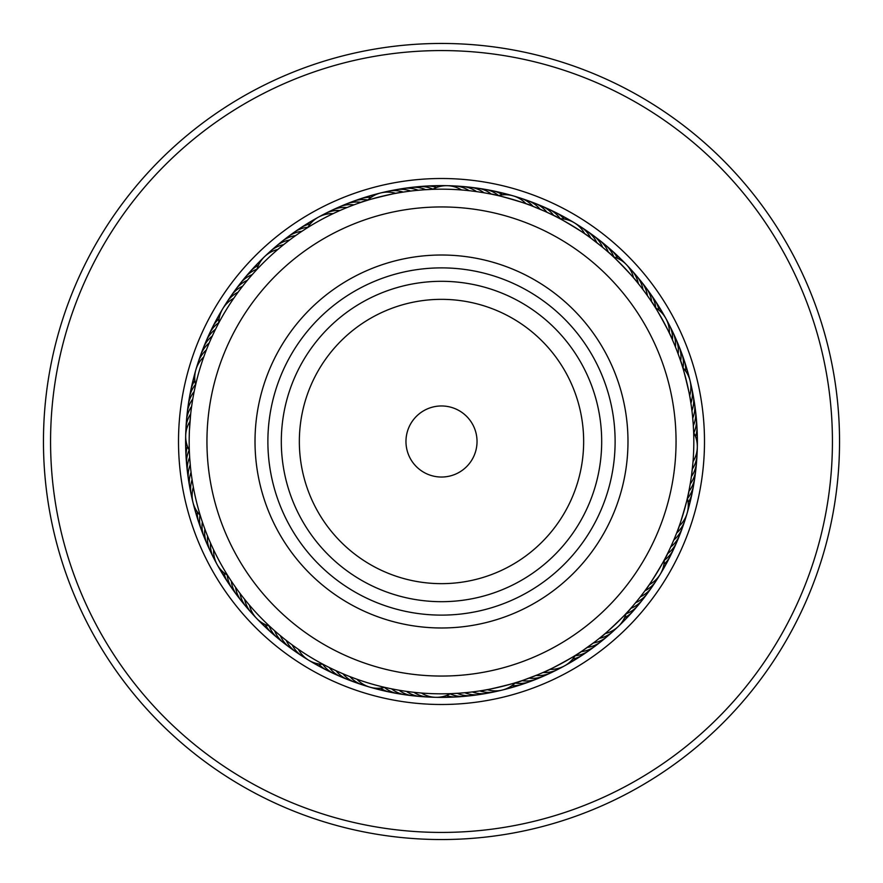 <?xml version="1.0" encoding="UTF-8"?>
<svg xmlns="http://www.w3.org/2000/svg" width="883" height="883" viewBox="0 0 883 883"><rect width="100%" height="100%" fill="white"/><g stroke="black" fill="none" stroke-linecap="round" stroke-linejoin="round"><path stroke-width="1.32" d="M187.328 411.975A255.882 255.882 0 0 1 471.025 187.328A255.882 255.882 0 0 1 695.672 471.025A255.882 255.882 0 0 1 411.975 695.672A255.882 255.882 0 0 1 187.328 411.975A255.882 255.882 0 0 0 411.975 695.672A255.882 255.882 0 0 0 695.672 471.025M46.115 395.573A398.045 398.045 0 0 1 487.427 46.115A398.045 398.045 0 0 1 836.885 487.427A398.045 398.045 0 0 1 395.573 836.885A398.045 398.045 0 0 1 46.115 395.573M53.179 396.39A390.937 390.937 0 0 1 486.61 53.179A390.937 390.937 0 0 1 829.821 486.61A390.937 390.937 0 0 1 396.39 829.821A390.937 390.937 0 0 1 53.179 396.39M688.188 494.535L688.795 491.654C689.932 491.257 677.658 533.277 676.941 532.272L674.546 538.255M581.809 651.224L594.943 641.809M628.63 610.771L630.583 608.586C631.764 608.806 600.131 639.06 600.01 637.835M474.756 691.632L472.306 691.941A28.433 28.433 5.9 0 0 490.981 692.316M518.917 681.654L521.71 680.738C522.626 681.521 480.098 691.908 480.606 690.782L478.796 691.058M345.297 674.767L337.229 671.279M343.741 674.126L344.745 674.546M388.465 688.188L391.346 688.795M246.236 601.312L245.441 600.341M272.229 628.63L273.145 629.458M191.368 474.756L190.938 471.334M192.218 480.606L191.942 478.796M201.346 518.917L201.721 520.098M211.203 338.377L214.933 330.419M211.898 336.842L211.445 337.836M208.233 345.297L208.454 344.745M206.059 350.728L205.463 352.306L206.059 350.728M194.812 388.465L194.547 389.679M287.582 241.545L288.586 240.783M254.37 272.229L253.542 273.145M408.244 191.368L410.694 191.059A28.433 28.433 -174.1 0 0 392.019 190.684M364.083 201.346L361.29 202.262C360.374 201.479 402.902 191.092 402.394 192.218L403.233 192.086A28.433 28.433 4.2 0 0 384.558 192.273M494.535 194.812L491.654 194.205C491.257 193.068 533.277 205.342 532.272 206.059L545.164 211.445M539.259 208.874L538.255 208.454M610.771 254.37L608.586 252.417C608.806 251.236 639.06 282.869 637.835 282.99L641.809 288.057M691.632 408.244L692.062 411.666M681.654 364.083L680.738 361.29C681.521 360.374 691.908 402.902 690.782 402.394L691.058 404.204M666.058 556.577L667.382 553.95C668.586 553.862 645.859 591.279 645.418 590.12M518.586 681.764L516.003 682.581M537.868 674.7L523.785 680.031M578.442 653.442L580.893 651.831C581.985 652.349 543.586 673.387 543.796 672.162M408.961 691.72L411.897 692.084M421.412 693.023A28.433 28.433 0 0 0 450.385 693.674L443.807 693.817M416.445 692.581L419.392 692.857M270.893 627.405L269.966 626.555M276.511 632.416L275.562 631.599M282.284 637.261L280.982 636.19M288.2 641.919L287.207 641.157M326.423 666.058L327.527 666.621M294.249 646.411L293.233 645.672M200.794 517.195L200.419 516.003M203.156 524.347L202.615 522.758L203.156 524.347M205.739 531.423L205.529 530.871M208.531 538.42L208.3 537.868M229.558 578.442L230.242 579.48M211.523 545.33L210.838 543.796L211.523 545.33M191.423 407.847L192.472 400.794M189.404 430.683L190.684 413.906A28.433 28.433 -86.7 0 0 186.026 431.997M190.596 414.756L189.977 421.412A28.433 28.433 0 0 0 189.326 450.385L189.404 452.394M255.595 270.893L256.445 269.966M216.942 326.423L216.379 327.527M236.589 294.249L237.328 293.233M365.805 200.794L366.997 200.419M358.653 203.156L359.845 202.748M351.577 205.739L352.129 205.529M344.58 208.531L346.136 207.88M304.558 229.558L303.52 230.242M337.67 211.523L339.204 210.838M461.588 189.977A28.433 28.433 0 0 0 432.615 189.326L439.193 189.183M556.577 216.942L553.95 215.618C553.862 214.414 591.279 237.141 590.12 237.582L602.018 246.81M681.764 364.414L682.702 367.416M653.442 304.558L651.831 302.107C652.349 301.015 673.387 339.414 672.162 339.204L674.7 345.132M691.577 475.153L690.959 479.447M692.857 463.597L691.499 475.727M690.782 402.394L689.656 395.805A28.433 28.433 0 0 0 682.78 367.648M693.023 461.588A28.433 28.433 0 0 0 693.674 432.615L693.817 439.182M674.126 539.259L671.102 546.158M578.144 653.63L575.495 655.318M459.712 693.166L450.628 693.663M467.273 692.504L458.156 693.276M324.823 665.23L323.333 664.446M331.544 668.619L330.032 667.879M352.295 677.537L350.728 676.941M228.587 576.919L227.682 575.495M232.726 583.21L231.776 581.809M189.569 455.705L189.337 450.661M190.496 467.273L189.724 458.156M636.19 602.018L636.886 601.18M640.892 596.135L641.555 595.274M529.844 677.857L530.871 677.471M385.054 687.438L389.193 688.343M392.427 689.005L397.008 689.877M399.833 690.363L404.436 691.091M687.438 497.946L688.343 493.807M689.005 490.573L689.877 485.992M189.238 435.882A252.328 252.328 0 0 0 435.882 693.762A252.328 252.328 0 0 0 693.762 447.118A252.328 252.328 0 0 0 447.118 189.238A252.328 252.328 0 0 0 189.238 435.882M672.162 339.204L669.38 333.134A28.433 28.433 0 0 0 655.451 307.726M677.857 353.156L677.471 352.129M468.244 190.596L463.608 190.143M475.727 191.501L471.103 190.916M483.431 192.682L478.564 191.909M490.573 193.995L485.992 193.123M497.946 195.562L493.807 194.657M193.995 392.427L193.123 397.008M195.562 385.054L194.657 389.193M692.504 415.727L693.276 424.844M693.166 423.288L693.663 432.372M646.941 294.988L651.224 301.191M546.158 211.898L552.968 215.121M415.727 190.496L424.844 189.724M423.288 189.834L432.372 189.337M281.688 246.236L282.99 245.165M299.79 232.726L301.191 231.776M306.081 228.587L307.505 227.682M217.77 324.823L218.554 323.333M696.974 451.003A28.433 28.433 93.3 0 1 692.316 469.094M696.577 458.619A28.433 28.433 95 0 1 691.378 476.566M695.782 470.032A28.433 28.433 0 0 0 695.959 466.224A28.433 28.433 -83.2 0 1 690.219 484.005A28.433 28.433 0 0 0 695.782 470.065M695.109 473.807A28.433 28.433 -81.5 0 1 694.822 477.615A28.433 28.433 0 0 0 695.109 473.807M694.822 477.637A28.433 28.433 -81.5 0 1 688.839 491.412A28.433 28.433 0 0 0 694.822 477.637M694.027 481.367A28.433 28.433 100.2 0 1 687.46 498.509M692.725 488.884A28.433 28.433 101.9 0 1 688.144 502.559M691.201 496.367A28.433 28.433 -76.4 0 1 690.572 500.131M690.572 500.142A28.433 28.433 -76.4 0 1 688.243 506.511M688.718 507.526A28.433 28.433 0 0 0 689.446 503.796A28.433 28.433 -74.7 0 1 688.718 507.537M688.707 507.548A28.433 28.433 -74.7 0 1 687.802 510.341A28.433 28.433 0 0 0 688.707 507.559M686.875 514.049A28.433 28.433 107 0 1 685.638 517.67M684.601 521.334A28.433 28.433 108.7 0 1 683.265 524.921M690.727 384.558A28.433 28.433 94.2 0 1 690.914 403.233M692.316 392.019A28.433 28.433 -84.1 0 1 691.941 410.694M693.685 399.524A28.433 28.433 -82.4 0 1 692.747 418.189A28.433 28.433 0 0 0 693.685 399.524M694.822 407.074A28.433 28.433 -80.7 0 1 693.332 425.694M695.738 414.646A28.433 28.433 101 0 1 693.839 432.913M696.433 422.251A28.433 28.433 -77.3 0 1 695.539 436.644M696.886 429.866A28.433 28.433 -75.6 0 1 696.654 440.44A28.433 28.433 0 0 0 696.886 429.866M697.117 437.493A28.433 28.433 -73.9 0 1 697.382 441.301M697.382 441.312A28.433 28.433 -73.9 0 1 697.228 444.248M697.283 448.067A28.433 28.433 107.9 0 1 697.04 451.886M559.888 218.675A28.433 28.433 0 0 1 584.667 233.719M307.726 227.549A28.433 28.433 0 0 1 318.509 217.108M318.531 217.108A28.433 28.433 0 0 1 333.134 213.62M218.675 323.112A28.433 28.433 0 0 1 233.719 298.333M227.549 575.275A28.433 28.433 0 0 1 213.62 549.866M323.112 664.325A28.433 28.433 0 0 1 298.333 649.281M575.275 655.451A28.433 28.433 0 0 1 549.866 669.38M664.325 559.888A28.433 28.433 0 0 1 649.281 584.667M667.504 321.986A28.433 28.433 63.3 0 1 672.504 339.988M577.471 224.999A28.433 28.433 33.3 0 1 590.804 238.079M451.003 186.026A28.433 28.433 3.3 0 1 469.094 190.684M321.986 215.496A28.433 28.433 -26.7 0 1 339.988 210.496M224.999 305.529A28.433 28.433 -56.7 0 1 238.079 292.196M215.496 561.014A28.433 28.433 -116.7 0 1 210.496 543.012M305.529 658.001A28.433 28.433 -146.7 0 1 292.196 644.921M431.997 696.974A28.433 28.433 -176.7 0 1 413.906 692.316M561.014 667.504A28.433 28.433 153.3 0 1 543.012 672.504M658.001 577.471A28.433 28.433 123.3 0 1 644.921 590.804M670.97 328.785A28.433 28.433 65 0 1 675.44 346.931M583.873 229.161A28.433 28.433 35 0 1 596.809 242.626M458.619 186.423A28.433 28.433 5 0 1 476.566 191.622L476.743 191.644M328.785 212.03A28.433 28.433 -25 0 1 346.931 207.56M229.161 299.127A28.433 28.433 -55 0 1 242.626 286.191M186.423 424.381A28.433 28.433 -85 0 1 191.622 406.434M212.03 554.215A28.433 28.433 -115 0 1 207.56 536.069M299.127 653.839A28.433 28.433 -145 0 1 286.191 640.374M424.381 696.577A28.433 28.433 -175 0 1 406.434 691.378M554.215 670.97A28.433 28.433 155 0 1 536.069 675.44M653.839 583.873A28.433 28.433 125 0 1 640.374 596.809M674.226 335.683A28.433 28.433 -113.2 0 1 678.155 353.951A28.433 28.433 0 0 0 674.226 335.683M590.142 233.498A28.433 28.433 -143.2 0 1 602.67 247.35A28.433 28.433 0 0 0 590.142 233.498M470.032 187.218A28.433 28.433 0 0 0 466.224 187.041A28.433 28.433 -173.2 0 1 484.005 192.781A28.433 28.433 0 0 0 470.065 187.218M335.683 208.774A28.433 28.433 156.8 0 1 353.951 204.845A28.433 28.433 0 0 0 335.683 208.774M233.498 292.858A28.433 28.433 126.8 0 1 247.35 280.33A28.433 28.433 0 0 0 233.498 292.858M187.218 412.968A28.433 28.433 0 0 0 187.041 416.776A28.433 28.433 96.8 0 1 192.781 398.995A28.433 28.433 0 0 0 187.218 412.935M208.774 547.317A28.433 28.433 66.8 0 1 204.845 529.049A28.433 28.433 0 0 0 208.774 547.317M292.858 649.502A28.433 28.433 36.8 0 1 280.33 635.65A28.433 28.433 0 0 0 292.858 649.502M412.968 695.782A28.433 28.433 0 0 0 416.776 695.959A28.433 28.433 6.8 0 1 398.995 690.219A28.433 28.433 0 0 0 412.935 695.782M547.317 674.226A28.433 28.433 -23.2 0 1 529.049 678.155A28.433 28.433 0 0 0 547.317 674.226M649.502 590.142A28.433 28.433 -53.2 0 1 635.65 602.67A28.433 28.433 0 0 0 649.502 590.142M677.283 342.681A28.433 28.433 -111.5 0 1 678.939 346.114A28.433 28.433 0 0 0 677.283 342.681M678.95 346.136A28.433 28.433 -111.5 0 1 680.661 361.048A28.433 28.433 0 0 0 678.95 346.136M596.29 238.024A28.433 28.433 -141.5 0 1 608.398 252.251A28.433 28.433 0 0 0 596.29 238.024M473.807 187.891A28.433 28.433 -171.5 0 1 477.615 188.178A28.433 28.433 0 0 0 473.807 187.891M477.637 188.178A28.433 28.433 -171.5 0 1 491.412 194.161A28.433 28.433 0 0 0 477.637 188.178M342.681 205.717A28.433 28.433 158.5 0 1 346.114 204.061A28.433 28.433 0 0 0 342.681 205.717M346.136 204.05A28.433 28.433 158.5 0 1 361.048 202.339A28.433 28.433 0 0 0 346.136 204.05M238.024 286.71A28.433 28.433 128.5 0 1 252.251 274.602A28.433 28.433 0 0 0 238.024 286.71M187.891 409.193A28.433 28.433 98.5 0 1 188.178 405.385A28.433 28.433 0 0 0 187.891 409.193M188.178 405.363A28.433 28.433 98.5 0 1 194.161 391.588A28.433 28.433 0 0 0 188.178 405.363M205.717 540.319A28.433 28.433 68.5 0 1 204.061 536.886A28.433 28.433 0 0 0 205.717 540.319M204.05 536.864A28.433 28.433 68.5 0 1 202.339 521.952A28.433 28.433 0 0 0 204.05 536.864M286.71 644.976A28.433 28.433 38.5 0 1 274.602 630.749A28.433 28.433 0 0 0 286.71 644.976M409.193 695.109A28.433 28.433 8.5 0 1 405.385 694.822A28.433 28.433 0 0 0 409.193 695.109M405.363 694.822A28.433 28.433 8.5 0 1 391.588 688.839A28.433 28.433 0 0 0 405.363 694.822M540.319 677.283A28.433 28.433 -21.5 0 1 536.886 678.939A28.433 28.433 0 0 0 540.319 677.283M536.864 678.95A28.433 28.433 -21.5 0 1 521.952 680.661A28.433 28.433 0 0 0 536.864 678.95M644.976 596.29A28.433 28.433 -51.5 0 1 630.749 608.398A28.433 28.433 0 0 0 644.976 596.29M680.131 349.767A28.433 28.433 70.2 0 1 683.012 367.891M602.283 242.737A28.433 28.433 40.2 0 1 613.851 256.997M481.367 188.973A28.433 28.433 10.2 0 1 498.509 195.54M349.767 202.869A28.433 28.433 -19.8 0 1 367.891 199.988M242.737 280.717A28.433 28.433 -49.8 0 1 256.997 269.149M188.973 401.633A28.433 28.433 -79.8 0 1 195.54 384.491M202.869 533.233A28.433 28.433 -109.8 0 1 199.988 515.109M280.717 640.263A28.433 28.433 -139.8 0 1 269.149 626.003M401.633 694.027A28.433 28.433 -169.8 0 1 384.491 687.46M533.233 680.131A28.433 28.433 160.2 0 1 515.109 683.012M640.263 602.283A28.433 28.433 130.2 0 1 626.003 613.851M682.758 356.92A28.433 28.433 71.9 0 1 685.627 371.059M608.144 247.626A28.433 28.433 41.9 0 1 617.703 258.432M488.884 190.275A28.433 28.433 11.9 0 1 502.559 194.856M356.92 200.242A28.433 28.433 -18.1 0 1 371.059 197.373M247.626 274.856A28.433 28.433 -48.1 0 1 258.432 265.297M190.275 394.116A28.433 28.433 -78.1 0 1 194.856 380.441M200.242 526.08A28.433 28.433 -108.1 0 1 197.373 511.941M274.856 635.374A28.433 28.433 -138.1 0 1 265.297 624.568M394.116 692.725A28.433 28.433 -168.1 0 1 380.441 688.144M526.08 682.758A28.433 28.433 161.9 0 1 511.941 685.627M635.374 608.144A28.433 28.433 131.9 0 1 624.568 617.703M685.175 364.16A28.433 28.433 -106.4 0 1 686.521 367.736M686.521 367.747A28.433 28.433 -106.4 0 1 687.691 374.436M613.862 252.681A28.433 28.433 -136.4 0 1 621.168 260.319M496.367 191.799A28.433 28.433 -166.4 0 1 500.131 192.428M500.142 192.428A28.433 28.433 -166.4 0 1 506.511 194.757M364.16 197.825A28.433 28.433 163.6 0 1 367.736 196.479M367.747 196.479A28.433 28.433 163.6 0 1 374.436 195.309M252.681 269.138A28.433 28.433 133.6 0 1 260.319 261.832M191.799 386.633A28.433 28.433 103.6 0 1 192.428 382.869M192.428 382.858A28.433 28.433 103.6 0 1 194.757 376.489M197.825 518.84A28.433 28.433 73.6 0 1 196.479 515.264M196.479 515.253A28.433 28.433 73.6 0 1 195.309 508.564M269.138 630.319A28.433 28.433 43.6 0 1 261.832 622.681M386.633 691.201A28.433 28.433 13.6 0 1 382.869 690.572M382.858 690.572A28.433 28.433 13.6 0 1 376.489 688.243M518.84 685.175A28.433 28.433 -16.4 0 1 515.264 686.521M515.253 686.521A28.433 28.433 -16.4 0 1 508.564 687.691M630.319 613.862A28.433 28.433 -46.4 0 1 622.681 621.168M687.371 371.467A28.433 28.433 -104.7 0 1 688.608 375.076A28.433 28.433 0 0 0 687.371 371.467M688.619 375.098A28.433 28.433 -104.7 0 1 689.226 377.968A28.433 28.433 0 0 0 688.619 375.098M619.425 257.913A28.433 28.433 -134.7 0 1 624.27 262.615A28.433 28.433 0 0 0 619.425 257.913M507.526 194.282A28.433 28.433 0 0 0 503.796 193.554A28.433 28.433 -164.7 0 1 507.537 194.282M507.548 194.293A28.433 28.433 -164.7 0 1 510.341 195.198A28.433 28.433 0 0 0 507.559 194.293M371.467 195.629A28.433 28.433 165.3 0 1 375.076 194.392A28.433 28.433 0 0 0 371.467 195.629M375.098 194.381A28.433 28.433 165.3 0 1 377.968 193.774A28.433 28.433 0 0 0 375.098 194.381M257.913 263.576A28.433 28.433 135.3 0 1 262.615 258.73A28.433 28.433 0 0 0 257.913 263.576M194.282 375.474A28.433 28.433 0 0 0 193.554 379.204A28.433 28.433 105.3 0 1 194.282 375.463M194.293 375.452A28.433 28.433 105.3 0 1 195.198 372.659A28.433 28.433 0 0 0 194.293 375.441M195.629 511.533A28.433 28.433 75.3 0 1 194.392 507.924A28.433 28.433 0 0 0 195.629 511.533M194.381 507.902A28.433 28.433 75.3 0 1 193.774 505.032A28.433 28.433 0 0 0 194.381 507.902M263.576 625.087A28.433 28.433 45.3 0 1 258.73 620.385A28.433 28.433 0 0 0 263.576 625.087M375.474 688.718A28.433 28.433 0 0 0 379.204 689.446A28.433 28.433 15.3 0 1 375.463 688.718M375.452 688.707A28.433 28.433 15.3 0 1 372.659 687.802A28.433 28.433 0 0 0 375.441 688.707M511.533 687.371A28.433 28.433 -14.7 0 1 507.924 688.608A28.433 28.433 0 0 0 511.533 687.371M507.902 688.619A28.433 28.433 -14.7 0 1 505.032 689.226A28.433 28.433 0 0 0 507.902 688.619M625.087 619.425A28.433 28.433 -44.7 0 1 620.385 624.27A28.433 28.433 0 0 0 625.087 619.425M690.274 381.644A28.433 28.433 77 0 1 691.014 385.385M627.018 265.275A28.433 28.433 47 0 1 629.535 268.145M514.049 196.125A28.433 28.433 17 0 1 517.67 197.362M381.644 192.726A28.433 28.433 -13 0 1 385.385 191.986M265.275 255.982A28.433 28.433 -43 0 1 268.145 253.465M196.125 368.951A28.433 28.433 -73 0 1 197.362 365.33M192.726 501.356A28.433 28.433 -103 0 1 191.986 497.615M255.982 617.725A28.433 28.433 -133 0 1 253.465 614.855M368.951 686.875A28.433 28.433 -163 0 1 365.33 685.638M501.356 690.274A28.433 28.433 167 0 1 497.615 691.014M617.725 627.018A28.433 28.433 137 0 1 614.855 629.535M691.952 389.094A28.433 28.433 78.7 0 1 692.581 392.858M632.195 270.893A28.433 28.433 48.7 0 1 634.623 273.84M521.334 198.399A28.433 28.433 18.7 0 1 524.921 199.735M389.094 191.048A28.433 28.433 -11.3 0 1 392.858 190.419M270.893 250.805A28.433 28.433 -41.3 0 1 273.84 248.377M198.399 361.666A28.433 28.433 -71.3 0 1 199.735 358.079M191.048 493.906A28.433 28.433 -101.3 0 1 190.419 490.142M250.805 612.107A28.433 28.433 -131.3 0 1 248.377 609.16M361.666 684.601A28.433 28.433 -161.3 0 1 358.079 683.265M493.906 691.952A28.433 28.433 168.7 0 1 490.142 692.581M612.107 632.195A28.433 28.433 138.7 0 1 609.16 634.623M613.53 256.909A28.433 28.433 0 0 1 633.564 277.847M498.189 195.618A28.433 28.433 0 0 1 526.014 203.741M367.648 200.22A28.433 28.433 0 0 1 395.805 193.344M256.909 269.47A28.433 28.433 0 0 1 277.847 249.436M195.618 384.811A28.433 28.433 0 0 1 203.741 356.986M200.22 515.352A28.433 28.433 0 0 1 193.344 487.195M269.47 626.091A28.433 28.433 0 0 1 249.436 605.153M384.811 687.382A28.433 28.433 0 0 1 356.986 679.259M515.352 682.78A28.433 28.433 0 0 1 487.195 689.656M626.091 613.53A28.433 28.433 0 0 1 605.153 633.564M687.382 498.189A28.433 28.433 0 0 1 679.259 526.014M628.873 267.571A28.433 28.433 64.2 0 1 638.365 283.653M516.798 197.185A28.433 28.433 34.2 0 1 533.067 206.368M267.571 254.127A28.433 28.433 -25.8 0 1 283.653 244.635M197.185 366.202A28.433 28.433 -55.8 0 1 206.368 349.933M192.273 498.442A28.433 28.433 -85.8 0 1 192.086 479.767M254.127 615.429A28.433 28.433 -115.8 0 1 244.635 599.347M366.202 685.815A28.433 28.433 -145.8 0 1 349.933 676.632M498.442 690.727A28.433 28.433 -175.8 0 1 479.767 690.914M615.429 628.873A28.433 28.433 154.2 0 1 599.347 638.365M685.815 516.798A28.433 28.433 124.2 0 1 676.632 533.067M633.972 273.244A28.433 28.433 -114.1 0 1 642.99 289.602M524.061 199.547A28.433 28.433 -144.1 0 1 540.043 209.205M273.244 249.028A28.433 28.433 155.9 0 1 289.602 240.01M199.547 358.94A28.433 28.433 125.9 0 1 209.205 342.957M190.684 490.981A28.433 28.433 95.9 0 1 191.059 472.306M249.028 609.756A28.433 28.433 65.9 0 1 240.01 593.398M358.94 683.453A28.433 28.433 35.9 0 1 342.957 673.795M609.756 633.972A28.433 28.433 -24.1 0 1 593.398 642.99M683.453 524.061A28.433 28.433 -54.1 0 1 673.795 540.043M641.488 281.865A28.433 28.433 0 0 0 638.917 279.061A28.433 28.433 -112.4 0 1 647.427 295.684A28.433 28.433 0 0 0 641.5 281.887M531.246 202.119A28.433 28.433 -142.4 0 1 546.93 212.251A28.433 28.433 0 0 0 531.246 202.119M399.524 189.315A28.433 28.433 -172.4 0 1 418.189 190.253A28.433 28.433 0 0 0 399.524 189.315M281.865 241.512A28.433 28.433 0 0 0 279.061 244.083A28.433 28.433 157.6 0 1 295.684 235.573A28.433 28.433 0 0 0 281.887 241.501M202.119 351.754A28.433 28.433 127.6 0 1 212.251 336.07A28.433 28.433 0 0 0 202.119 351.754M189.315 483.476A28.433 28.433 97.6 0 1 190.253 464.811A28.433 28.433 0 0 0 189.315 483.476M241.512 601.135A28.433 28.433 0 0 0 244.083 603.939A28.433 28.433 67.6 0 1 235.573 587.316A28.433 28.433 0 0 0 241.501 601.113M351.754 680.881A28.433 28.433 37.6 0 1 336.07 670.749A28.433 28.433 0 0 0 351.754 680.881M483.476 693.685A28.433 28.433 7.6 0 1 464.811 692.747A28.433 28.433 0 0 0 483.476 693.685M601.135 641.488A28.433 28.433 0 0 0 603.939 638.917A28.433 28.433 -22.4 0 1 587.316 647.427A28.433 28.433 0 0 0 601.113 641.5M680.881 531.246A28.433 28.433 -52.4 0 1 670.749 546.93A28.433 28.433 0 0 0 680.881 531.246M643.674 285.021A28.433 28.433 -110.7 0 1 651.687 301.898M538.343 204.9A28.433 28.433 -140.7 0 1 553.729 215.507M407.074 188.178A28.433 28.433 -170.7 0 1 425.694 189.668M285.021 239.326A28.433 28.433 159.3 0 1 301.898 231.313M204.9 344.657A28.433 28.433 129.3 0 1 215.507 329.271M188.178 475.926A28.433 28.433 99.3 0 1 189.668 457.306M239.326 597.979A28.433 28.433 69.3 0 1 231.313 581.102M344.657 678.1A28.433 28.433 39.3 0 1 329.271 667.493M475.926 694.822A28.433 28.433 9.3 0 1 457.306 693.332M597.979 643.674A28.433 28.433 -20.7 0 1 581.102 651.687M678.1 538.343A28.433 28.433 -50.7 0 1 667.493 553.729M648.254 291.125A28.433 28.433 71 0 1 655.738 307.891M545.363 207.891A28.433 28.433 41 0 1 560.23 218.675M414.646 187.262A28.433 28.433 11 0 1 432.913 189.161M291.125 234.746A28.433 28.433 -19 0 1 307.891 227.262M207.891 337.637A28.433 28.433 -49 0 1 218.675 322.77M187.262 468.354A28.433 28.433 -79 0 1 189.161 450.087M234.746 591.875A28.433 28.433 -109 0 1 227.262 575.109M337.637 675.109A28.433 28.433 -139 0 1 322.77 664.325M468.354 695.738A28.433 28.433 -169 0 1 450.087 693.839M591.875 648.254A28.433 28.433 161 0 1 575.109 655.738M675.109 545.363A28.433 28.433 131 0 1 664.325 560.23M652.647 297.361A28.433 28.433 -107.3 0 1 659.082 310.275M552.294 211.103A28.433 28.433 -137.3 0 1 555.815 212.571M555.826 212.571A28.433 28.433 -137.3 0 1 564.314 219.072M422.251 186.567A28.433 28.433 -167.3 0 1 436.644 187.461M297.361 230.353A28.433 28.433 162.7 0 1 310.275 223.918M211.103 330.706A28.433 28.433 132.7 0 1 212.571 327.185M212.571 327.174A28.433 28.433 132.7 0 1 219.072 318.686M186.567 460.749A28.433 28.433 102.7 0 1 187.461 446.356M230.353 585.639A28.433 28.433 72.7 0 1 223.918 572.725M330.706 671.897A28.433 28.433 42.7 0 1 327.185 670.429M327.174 670.429A28.433 28.433 42.7 0 1 318.686 663.928M460.749 696.433A28.433 28.433 12.7 0 1 446.356 695.539M585.639 652.647A28.433 28.433 -17.3 0 1 572.725 659.082M671.897 552.294A28.433 28.433 -47.3 0 1 670.429 555.815M670.429 555.826A28.433 28.433 -47.3 0 1 663.928 564.314M659.071 306.831A28.433 28.433 0 0 0 656.853 303.73A28.433 28.433 -105.6 0 1 661.941 313.001A28.433 28.433 0 0 0 659.093 306.854M559.116 214.514A28.433 28.433 -135.6 0 1 562.592 216.081A28.433 28.433 0 0 0 559.116 214.514M562.614 216.092A28.433 28.433 -135.6 0 1 568.155 219.988A28.433 28.433 0 0 0 562.614 216.092M429.866 186.114A28.433 28.433 -165.6 0 1 440.44 186.346A28.433 28.433 0 0 0 429.866 186.114M306.831 223.929A28.433 28.433 0 0 0 303.73 226.147A28.433 28.433 164.4 0 1 313.001 221.059A28.433 28.433 0 0 0 306.854 223.907M214.514 323.884A28.433 28.433 134.4 0 1 216.081 320.408A28.433 28.433 0 0 0 214.514 323.884M216.092 320.386A28.433 28.433 134.4 0 1 219.988 314.845A28.433 28.433 0 0 0 216.092 320.386M186.114 453.134A28.433 28.433 104.4 0 1 186.346 442.56A28.433 28.433 0 0 0 186.114 453.134M223.929 576.169A28.433 28.433 0 0 0 226.147 579.27A28.433 28.433 74.4 0 1 221.059 569.999A28.433 28.433 0 0 0 223.907 576.146M323.884 668.486A28.433 28.433 44.4 0 1 320.408 666.919A28.433 28.433 0 0 0 323.884 668.486M320.386 666.908A28.433 28.433 44.4 0 1 314.845 663.012A28.433 28.433 0 0 0 320.386 666.908M453.134 696.886A28.433 28.433 14.4 0 1 442.56 696.654A28.433 28.433 0 0 0 453.134 696.886M576.169 659.071A28.433 28.433 0 0 0 579.27 656.853A28.433 28.433 -15.6 0 1 569.999 661.941A28.433 28.433 0 0 0 576.146 659.093M668.486 559.116A28.433 28.433 -45.6 0 1 666.919 562.592A28.433 28.433 0 0 0 668.486 559.116M666.908 562.614A28.433 28.433 -45.6 0 1 663.012 568.155A28.433 28.433 0 0 0 666.908 562.614M660.87 310.22A28.433 28.433 -103.9 0 1 664.347 316.015M565.837 218.123A28.433 28.433 -133.9 0 1 571.742 221.401M437.493 185.883A28.433 28.433 -163.9 0 1 441.301 185.618M441.312 185.618A28.433 28.433 -163.9 0 1 444.248 185.772M310.22 222.13A28.433 28.433 166.1 0 1 316.015 218.653M218.123 317.163A28.433 28.433 136.1 0 1 221.401 311.257M185.883 445.507A28.433 28.433 106.1 0 1 185.618 441.699M185.618 441.688A28.433 28.433 106.1 0 1 185.772 438.752M222.13 572.78A28.433 28.433 76.1 0 1 218.653 566.985M317.163 664.877A28.433 28.433 46.1 0 1 311.257 661.599M445.507 697.117A28.433 28.433 16.1 0 1 441.699 697.382M441.688 697.382A28.433 28.433 16.1 0 1 438.752 697.228M572.78 660.87A28.433 28.433 -13.9 0 1 566.985 664.347M664.877 565.837A28.433 28.433 -43.9 0 1 661.599 571.742M666.301 319.293A28.433 28.433 77.9 0 1 667.99 322.725M575.087 223.267A28.433 28.433 47.9 0 1 578.255 225.386M448.067 185.717A28.433 28.433 17.9 0 1 451.886 185.96M319.293 216.699A28.433 28.433 -12.1 0 1 322.725 215.011M223.267 307.913A28.433 28.433 -42.1 0 1 225.386 304.745M185.717 434.933A28.433 28.433 -72.1 0 1 185.96 431.114M216.699 563.707A28.433 28.433 -102.1 0 1 215.011 560.275M307.913 659.733A28.433 28.433 -132.1 0 1 304.745 657.614M434.933 697.283A28.433 28.433 -162.1 0 1 431.114 697.04M563.707 666.301A28.433 28.433 167.9 0 1 560.275 667.99M659.733 575.087A28.433 28.433 137.9 0 1 657.614 578.255M474.326 427.891A35.541 35.541 0 0 0 427.891 408.674A35.541 35.541 0 0 0 408.674 455.109A35.541 35.541 0 0 0 455.109 474.326A35.541 35.541 0 0 0 474.326 427.891M658.166 351.655A234.558 234.558 0 0 0 351.655 224.834A234.558 234.558 0 0 0 224.834 531.345A234.558 234.558 0 0 0 531.345 658.166A234.558 234.558 0 0 0 658.166 351.655M180.264 411.158A262.991 262.991 0 0 1 471.842 180.264A262.991 262.991 0 0 1 702.736 471.842A262.991 262.991 0 0 1 411.158 702.736A262.991 262.991 0 0 1 180.264 411.158M293.531 502.857A160.176 160.176 0 0 0 502.857 589.469A160.176 160.176 0 0 0 589.469 380.143A160.176 160.176 0 0 0 380.143 293.531A160.176 160.176 0 0 0 293.531 502.857M310.187 495.948A142.152 142.152 0 0 0 495.948 572.813A142.152 142.152 0 0 0 572.813 387.052A142.152 142.152 0 0 0 387.052 310.187A142.152 142.152 0 0 0 310.187 495.948M281.125 508.001A173.609 173.609 0 0 0 508.001 601.875A173.609 173.609 0 0 0 601.875 374.999A173.609 173.609 0 0 0 374.999 281.125A173.609 173.609 0 0 0 281.125 508.001M613.762 370.065A186.49 186.49 0 0 0 370.065 269.238A186.49 186.49 0 0 0 269.238 512.935A186.49 186.49 0 0 0 512.935 613.762A186.49 186.49 0 0 0 613.762 370.065"/></g></svg>
